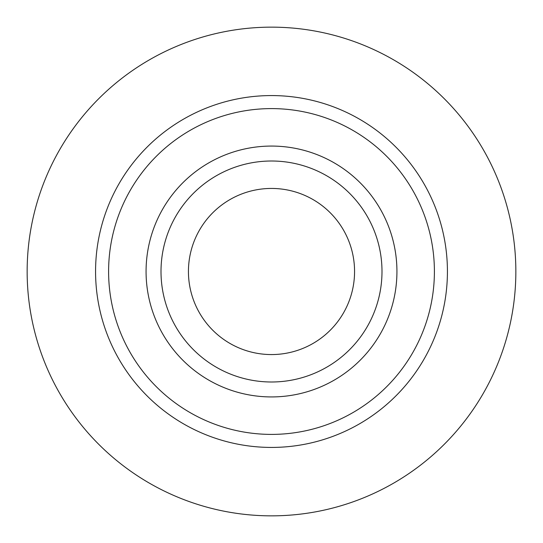 <?xml version="1.0" encoding="UTF-8"?>
<svg xmlns="http://www.w3.org/2000/svg" width="543" height="543" viewBox="0 0 543 543"><rect width="100%" height="100%" fill="white"/><g stroke="black" fill="none" stroke-linecap="round" stroke-linejoin="round"><path stroke-width="0.81" d="M381.994 271.5A110.494 110.494 0 0 0 271.5 161.006A110.494 110.494 0 0 0 161.006 271.5A110.494 110.494 0 0 0 271.5 381.994A110.494 110.494 0 0 0 381.994 271.5M396.933 271.5A125.433 125.433 0 0 0 208.784 162.873A125.433 125.433 0 0 0 208.784 380.127A125.433 125.433 0 0 0 396.933 271.5M434.4 271.5A162.9 162.9 0 0 0 271.5 108.6A162.9 162.9 0 0 0 108.6 271.5A162.9 162.9 0 0 0 271.5 434.4A162.9 162.9 0 0 0 434.4 271.5M271.5 354.565A83.065 83.065 0 0 0 343.434 229.967A83.065 83.065 0 0 0 199.566 229.967A83.065 83.065 0 0 0 271.5 354.565M515.85 271.5A244.35 244.35 0 0 1 149.325 483.114A244.35 244.35 0 0 1 149.325 59.886A244.35 244.35 0 0 1 515.85 271.5M95.568 271.5A175.932 175.932 0 0 1 359.466 119.141A175.932 175.932 0 0 1 359.466 423.859A175.932 175.932 0 0 1 95.568 271.5"/></g></svg>
